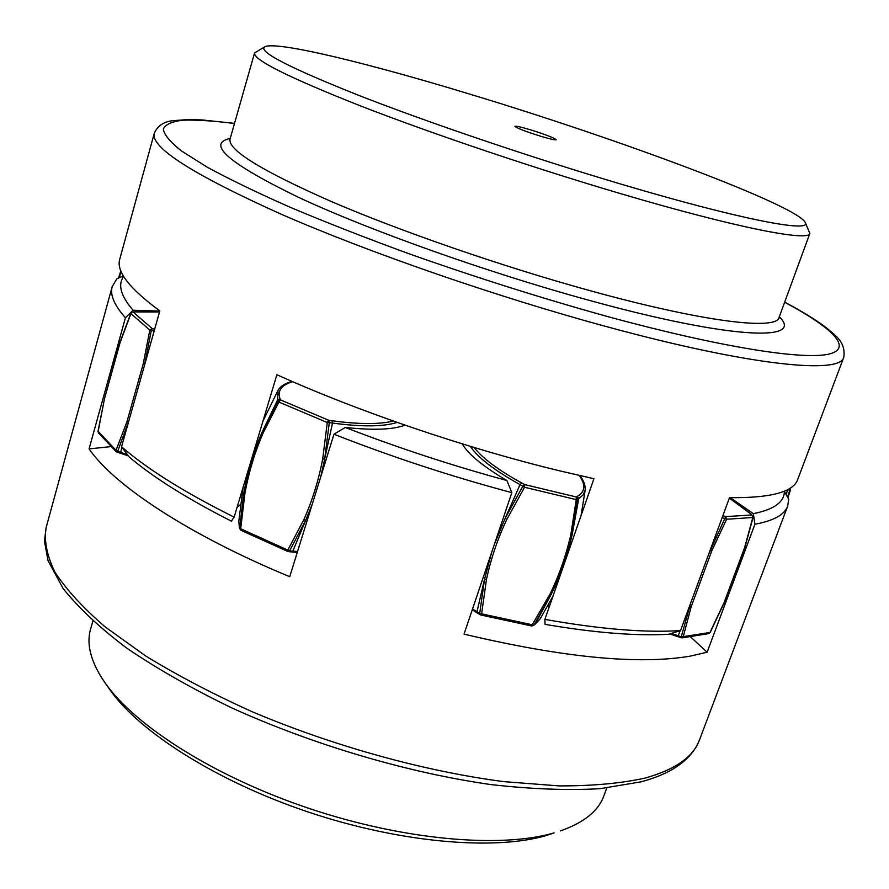<?xml version="1.0" encoding="UTF-8"?>
<svg xmlns="http://www.w3.org/2000/svg" width="889" height="889" viewBox="0 0 889 889"><rect width="100%" height="100%" fill="white"/><g stroke="black" fill="none" stroke-linecap="round" stroke-linejoin="round"><path stroke-width="1.33" d="M130.894 313.061L132.483 311.983L135.106 311.939L133.161 312.095L152.13 328.519L149.819 330.075L151.319 330.33L152.13 328.519L154.642 329.33M292.114 381.448C284.813 383.437 280.102 386.437 277.979 390.427L277.635 399.861L278.924 402.061L280.468 399.894L278.024 400.95L262.066 432.221C253.721 451.645 247.642 471.859 243.83 492.884L239.63 528.299L240.663 530.077M292.648 381.67C281.368 385.081 277.179 390.793 280.068 398.817L280.468 399.894L328.786 420.319L327.274 422.508L329.286 422.619L328.786 420.319L332.019 420.753L332.519 423.064L329.286 422.619L324.663 459.168L322.707 458.835C318.629 480.26 312.339 500.54 303.849 519.654L287.858 549.991L287.925 551.524L289.603 550.869L305.672 520.354L312.306 504.03M470.37 446.367C477.882 457.702 494.44 470.448 520.054 484.605L524.554 487.261L524.666 484.594L522.865 486.15L505.096 518.42L494.317 544.524M474.181 447.523C482.483 458.279 498.373 470.125 521.854 483.049L524.666 484.594L576.305 496.973L576.239 499.618L577.65 499.274L576.305 496.973L577.361 496.362L578.706 498.651L577.65 499.274L572.272 534.089L570.894 534.245C566.293 554.814 559.381 574.683 550.147 593.841L531.589 625.823M722.19 517.531L726.624 519.243L725.691 516.62L708.655 554.247M722.868 515.664L725.691 516.62L751.894 514.964L753.172 517.187L751.138 514.042L729.369 498.04M789.588 488.494L789.821 490.095L787.543 497.051M786.309 494.884L787.454 489.717L790.343 490.306L789.743 488.405M121.148 271.59L119.104 277.812M104.469 398.85L97.99 431.398L98.49 432.999L98.146 431.476L104.469 398.85L120.026 342.787L130.905 313.606L149.819 330.075L143.185 364.046L127.016 421.497L116.026 450.312L117.148 452.301M117.304 452.323L128.927 420.597M144.174 366.479L144.618 364.523L143.185 364.046M154.108 331.23L151.319 330.33L144.618 364.523L146.418 358.511M241.13 530.244L240.719 528.699L244.897 493.473C248.698 472.57 254.743 452.457 263.044 433.143L278.924 402.061L327.274 422.508L322.707 458.835M320.729 476.904L332.519 423.064C361.967 426.998 383.515 426.776 397.15 422.408M491.617 552.514L484.549 579.172L479.704 613.432L480.693 614.966L481.616 613.754L486.427 579.695C490.75 559.181 497.562 539.056 506.863 519.32L524.554 487.261L576.239 499.618L570.894 534.245M532.022 625.956L533.922 625.134L551.391 594.019C560.681 574.75 567.638 554.769 572.272 534.089L578.706 498.651L583.206 494.851L585.173 490.061C585.562 485.461 583.795 480.638 579.861 475.593M690.742 602.853L681.018 637.691M681.13 637.746L683.219 636.813L691.131 606.876L711.856 550.669L726.624 519.243L752.827 517.52L744.582 547.702L724.157 602.42L709.933 632.579L708.722 633.624L681.996 637.88L677.64 636.546M234.518 123.371L202.314 119.959L188.879 119.548L173.766 120.593C164.065 121.437 157.564 125.682 154.264 133.35L119.748 259.199C116.037 271.312 129.394 288.547 159.831 310.883L121.56 446.756L129.083 456.902C153.341 477.449 187.435 498.862 231.362 521.132L234.14 517.131L276.89 374.725C358.256 411.451 465.714 448.078 558.948 470.659L593.93 478.715L544.879 619.389L545.057 624.356C594.419 632.779 635.557 636.091 668.45 634.29L680.529 630.568C645.181 632.89 599.964 629.168 544.879 619.389M154.264 133.35C150.585 147.474 192.791 174.388 280.868 214.071C368.724 252.509 497.84 297.248 608.243 327.096C751.705 366.079 840.305 374.358 843.75 357.378L797.711 479.482C793.399 492.062 770.663 498.118 729.513 497.651L680.529 630.568M548.446 604.687L549.191 607.031M234.14 517.131C184.868 492.595 147.341 469.136 121.56 446.756M237.063 507.386L240.419 504.73M541.257 136.417C525.688 131.539 516.898 128.172 514.909 126.316C515.731 125.816 520.721 126.927 529.9 129.638C545.313 134.472 554.058 137.828 556.114 139.706C555.369 140.218 550.413 139.117 541.257 136.417M621.555 184.279C532.567 157.931 428.509 122.66 358.834 95.412C288.836 67.52 257.51 51.306 264.844 46.761C276.512 40.772 368.613 63.286 470.87 94.456C618.466 139.017 795.399 204.714 805.19 222.339C812.568 233.185 741.626 219.939 621.555 184.279M264.844 46.761L254.554 52.973C253.276 59.796 288.525 77.41 360.301 105.835C431.454 133.517 533.722 168.065 621.411 193.88C736.748 227.94 809.101 241.852 809.857 233.407L805.19 222.339M111.347 446.567L89.067 448.901C114.036 485.238 188.135 534.589 289.725 576.717L333.975 434.232C391.905 456.99 451.201 476.448 511.853 492.639L464.036 634.135C563.159 657.593 638.546 664.928 690.208 656.138L707.111 652.237L754.917 524.243C773.663 520.765 784.587 514.709 787.687 506.063L788.71 499.129L784.365 491.439C784.298 502.141 773.963 509.541 753.35 513.642L730.247 497.673M707.111 652.237L690.253 636.568M753.35 513.642L754.917 524.243M89.067 448.901L125.427 317.762L133.083 310.228C120.737 295.904 117.604 284.658 123.682 276.468M123.315 275.857L116.803 278.89L112.225 286.591C109.847 294.792 114.248 305.183 125.427 317.762M159.776 311.094L133.083 310.228M462.28 443.889C468.036 454.123 482.905 466.325 506.886 480.516C451.89 465.536 398.016 447.856 345.265 427.453C373.513 430.443 393.416 429.665 404.973 425.142M345.265 427.453L333.975 434.232M511.853 492.639L506.886 480.516M105.035 682.852L109.869 689.686C139.473 732.08 216.949 781.442 308.55 812.124C400.15 842.794 494.184 850.784 546.302 835.538L554.091 832.893C500.785 848.484 403.962 840.205 309.505 808.579C215.049 776.953 135.284 726.18 105.035 682.852C90.934 662.349 86.133 644.403 90.622 629.023L92.889 621.055M606.743 788.021L603.887 795.799C598.486 810.879 584.051 822.569 560.581 830.871M118.504 278.101L120.893 270.956M159.52 311.983L135.106 311.939M280.068 398.817L277.635 399.861L262.066 432.221L263.044 433.143M332.019 420.753C358.989 424.397 379.392 424.486 393.227 421.03M521.854 483.049L520.054 484.605L505.096 518.42L506.863 519.32M577.361 496.362C585.251 491.784 585.884 484.816 579.261 475.448M750.494 513.709L729.336 498.129M789.954 488.261L790.343 490.306L787.887 497.673M98.168 431.376L116.026 450.312L120.66 452.445L120.682 453.401M132.483 311.983L130.85 313.172L119.937 342.454L104.524 398.594M127.316 454.512L120.66 452.445L121.937 447.267M126.849 427.987L128.327 422.364L127.016 421.497M238.808 521.154L239.363 527.533L238.808 521.154L243.142 487.139M244.897 493.473L243.83 492.884L239.63 528.299L289.603 550.869L292.825 551.147L291.836 551.98L287.925 551.524L240.83 530.244L239.363 527.533M297.559 551.502L292.825 551.147L305.683 520.354M305.672 520.354L303.849 519.654M472.548 608.943L476.993 611.754L477.326 613.021L472.259 609.81M486.427 579.695L484.549 579.172L476.993 611.754L479.704 613.432L533.922 625.134L535.045 624.3L531.8 626L480.693 614.966L477.326 613.021M552.991 596.119L540.179 618.844L535.045 624.3L551.391 594.019L550.147 593.841M671.339 633.39L678.174 635.757L677.674 636.646L669.75 633.89M691.131 606.876L689.531 606.787L684.519 619.722M680.207 630.657L678.174 635.757L681.552 636.913L709.978 632.49M715.412 535.911L710.389 550.202L711.856 550.669M230.24 138.406C205.926 143.74 228.629 163.354 298.326 197.247C368.935 230.24 487.083 272.378 588.462 300.149C731.591 339.62 805.067 341.676 779.309 316.806M809.857 233.407L779.064 317.484C776.564 330.586 703.177 322.04 588.718 290.303C501.663 266.278 401.006 231.462 331.519 201.614C261.477 170.721 227.651 149.885 230.051 139.095L254.554 52.973M784.643 302.249C832.837 327.985 854.351 348.877 827.581 354.389C800.589 359.723 719.757 347.066 608.443 316.795C542.301 298.437 475.593 277.346 408.318 253.521C365.412 237.808 326.063 222.406 290.27 207.315C257.21 192.702 229.495 179.311 207.137 167.132L181.678 151.097C170.077 141.929 163.954 134.539 163.332 128.905C165.598 124.282 172.399 121.36 183.745 120.137C197.314 119.804 214.227 120.926 234.485 123.493M644.925 778.108C620.989 783.398 592.352 785.987 559.025 785.898L503.907 781.642C425.009 771.43 333.475 746.171 252.398 711.833C213.004 694.065 177.456 675.462 145.752 656.015L105.202 626.934C82.955 607.743 66.208 589.496 54.974 572.183C46.873 555.658 43.928 540.779 46.139 527.521L44.45 541.257L48.062 560.681L63.063 588.474C78.532 607.843 99.779 627.756 126.816 648.192C157.009 668.672 191.768 688.475 231.073 707.588C312.595 744.693 408.018 772.852 491.284 784.62C531.644 789.165 567.893 790.521 600.031 788.676L641.08 781.831C653.626 778.464 664.327 774.163 673.195 768.929C686.275 761.062 695.054 751.361 699.532 739.826C693.353 756.906 675.151 769.663 644.925 778.108M118.459 278.124L120.848 270.834M159.542 311.906L134.428 311.828M708.722 633.624L710.122 632.612L724.391 602.364L744.871 547.48L753.15 517.187L751.138 514.042M128.305 455.857L116.359 451.868L98.49 432.999M262.955 421.153L277.979 390.427M297.282 552.391L291.836 551.98M581.062 515.609L585.173 490.061M540.179 618.844L534.6 624.789M790.343 490.306L787.91 497.707M229.518 140.084L230.051 139.095M843.75 357.378C846.161 341.32 834.282 334.786 825.925 327.419C815.557 319.64 801.811 311.206 784.687 302.138M779.064 317.484L778.92 318.595M787.687 506.063L699.532 739.826M112.225 286.591L46.139 527.521"/></g></svg>

